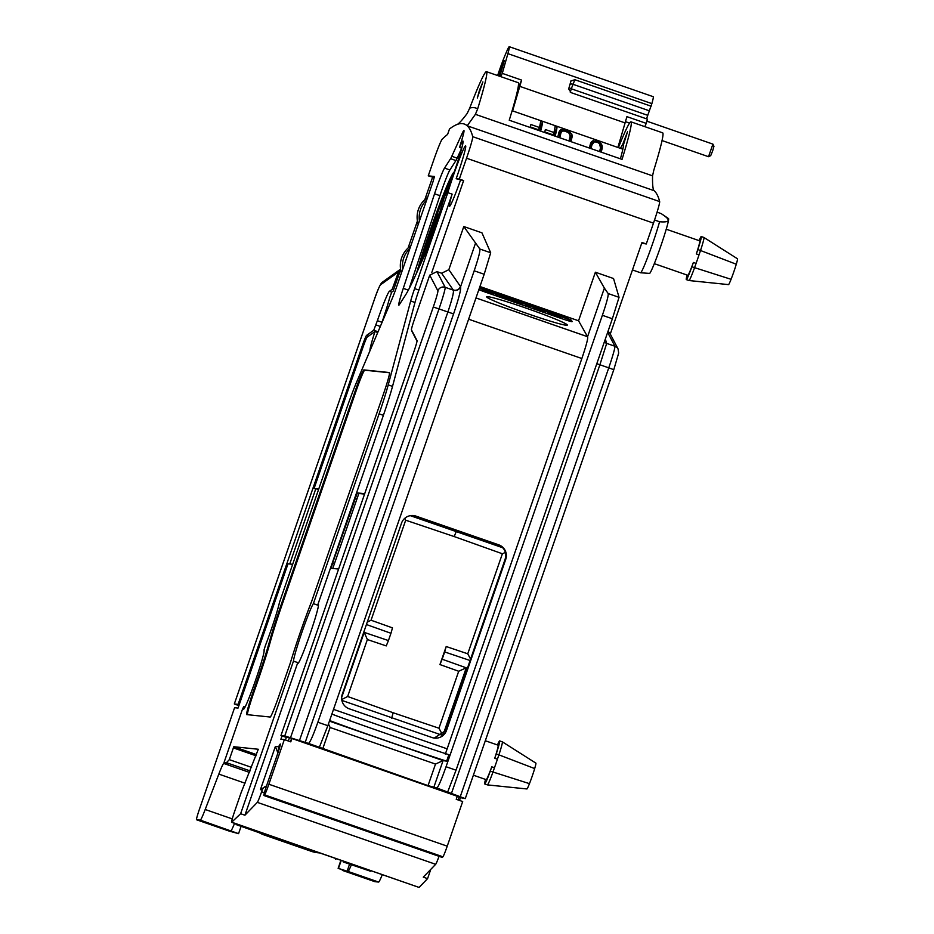 <?xml version="1.0" encoding="UTF-8"?>
<svg xmlns="http://www.w3.org/2000/svg" width="934" height="934" viewBox="0 0 934 934"><rect width="100%" height="100%" fill="white"/><g stroke="black" fill="none" stroke-linecap="round" stroke-linejoin="round"><path stroke-width="1.4" d="M439.038 856.326A11.395 0.677 -70.9 0 1 435.664 864.3L257.317 802.376L244.918 815.219L240.622 813.724L231.574 822.317A11.395 0.677 109.1 0 1 234.609 811.483L241.124 792.639L258.298 749.255L233.792 746.721L229.309 759.646L226.472 762.693L224.055 762.448L228.351 763.942L223.751 763.463A22.79 1.354 -70.9 0 0 218.825 774.099L205.2 809.498A22.79 1.354 -70.9 0 1 200.285 820.134L196.514 819.748A11.395 0.677 -70.9 0 1 199.549 808.902L234.586 707.715L238.042 708.077L287.999 563.821L292.669 564.299M434.322 177.53L428.251 175.849L433.598 160.426A22.79 1.354 109.1 0 1 442.249 139.131A2272.994 134.8 -70.9 0 1 447.608 134.403L449.488 128.997A2278.691 135.138 109.1 0 1 456.528 124.689C458.08 124.561 461.629 120.825 467.163 113.481L469.72 108.11A74.055 4.39 109.1 0 1 486.497 71.684A74.055 4.39 109.1 0 1 477.636 108.928L475.406 114.333L467.21 125.786A2278.691 135.138 109.1 0 1 472.721 136.679A22.79 1.354 109.1 0 1 466.545 158.22L459.318 179.059L463.626 180.554L456.166 178.733A31.196 1.845 -70.9 0 0 457.286 175.51A31.196 1.845 -70.9 0 0 465.634 145.844A31.196 1.845 -70.9 0 0 453.515 175.113A31.196 1.845 -70.9 0 0 447.806 192.696L414.603 288.606A17.092 1.016 -70.9 0 0 410.68 301.005L388.229 384.901L392.525 386.384A39.882 2.37 109.1 0 1 383.395 415.338L317.665 605.15L313.38 603.621L379.087 413.844A39.882 2.37 -70.9 0 0 388.229 384.901M432.547 177.343L424.842 199.607M417.405 221.066L408.065 248.059M400.639 269.506L393.156 291.128L391.72 292.144L389.606 297.934A31.149 1.845 109.1 0 1 381.27 324.25M475.406 114.333L652.551 175.837L653.835 170.105A74.055 4.39 109.1 0 0 662.708 132.862L631.01 121.852A74.055 4.39 109.1 0 1 622.044 159.387L509.24 120.217A74.055 4.39 -70.9 0 0 518.195 82.682L486.497 71.684M618.39 147.63A74.055 4.39 109.1 0 1 631.01 121.852M652.551 175.837C652.399 184.932 652.936 189.882 654.162 190.699A2278.691 135.138 109.1 0 1 659.661 201.592A22.79 1.354 109.1 0 1 653.485 223.133L646.27 243.972L641.973 242.478L610.276 334.022M431.835 272.354L463.626 180.554M280.352 744.48L280.002 744.363A11.395 0.677 109.1 0 1 280.317 744.013A11.395 0.677 109.1 0 1 277.27 754.847L266.937 784.677A11.395 0.677 109.1 0 0 263.89 795.511A11.395 0.677 109.1 0 0 264.007 795.453L264.567 794.869A11.395 0.677 109.1 0 0 268.875 784.233L284.333 739.611L290.778 741.853L291.945 738.49M457.403 795.931L456.236 799.306L462.68 801.535L447.234 846.169A11.395 0.677 109.1 0 1 442.914 856.793L442.354 857.377A11.395 0.677 109.1 0 1 442.249 857.435L263.89 795.511M410.295 515.661L502.667 547.733M341.646 697.5L364.19 632.376L388.439 640.561L390.961 633.287L366.42 624.531M442.564 735.362L341.867 700.407M443.02 734.953L466.264 667.822L458.699 671.254L439.949 664.564L446.195 646.526L467.747 653.8L502.387 553.769L505.317 552.438M470.094 660.513L444.677 651.944L442.156 659.217L466.264 667.822M280.002 744.363L278.577 746.721L278.285 751.823M266.435 786.148A5.697 5.686 95.9 0 0 262.291 789.849L261.625 791.752L264.392 792.709M257.317 802.376A11.395 0.677 -70.9 0 0 261.625 791.752M232.262 822.387L418.514 887.23A11.395 0.677 109.1 0 1 418.502 887.23A11.395 0.677 109.1 0 1 418.502 887.218L231.562 822.317A11.395 0.677 109.1 0 1 231.562 822.317L418.514 887.23M435.664 864.3L423.277 877.143L427.574 878.637L419.203 887.3M370.611 870.593L370.413 871.2L370.249 870.465M427.574 878.637L430.784 869.367M646.27 243.972L641.74 243.167M473.375 775.197L486.205 779.656A18.225 1.086 -70.9 0 0 486.205 779.656A18.225 1.086 -70.9 0 0 486.217 779.656A18.225 1.086 -70.9 0 0 491.774 766.814L494.46 767.748A18.225 1.086 -70.9 0 0 497.413 759.202L494.728 758.268A18.225 1.086 -70.9 0 0 498.161 745.204A18.225 1.086 -70.9 0 0 498.149 745.204L485.306 740.744M494.728 758.268L496.234 753.925A18.236 1.086 -70.9 0 0 499.655 740.907A18.236 1.086 -70.9 0 0 497.483 744.97M485.528 779.423A18.236 1.086 -70.9 0 0 484.711 783.953A18.236 1.086 -70.9 0 0 490.268 771.157L491.774 766.814M484.711 783.953L487.396 784.887A18.236 1.086 -70.9 0 0 487.408 784.899A18.236 1.086 -70.9 0 0 492.954 772.091L494.46 767.748M497.413 759.202L498.919 754.859L534.68 768.577A13.671 0.806 109.1 0 1 529.461 783.649L490.268 771.157M534.68 768.577A13.671 0.806 109.1 0 0 535.894 763.136L502.352 741.841A18.236 1.086 -70.9 0 1 498.919 754.859L496.234 753.925M502.352 741.841A18.236 1.086 -70.9 0 0 502.34 741.841L499.655 740.907M529.461 783.649A13.671 0.806 109.1 0 1 526.928 788.961L487.408 784.899M374.849 881.661A11.395 0.677 -70.9 0 0 374.861 881.673L342.404 870.406M382.286 874.656A22.79 1.354 -70.9 0 1 378.632 882.058L374.861 881.673L338.131 868.316L340.641 861.066M380.453 284.87A5.697 5.662 -125.6 0 1 382.508 282.103C380.372 283.784 377.511 290.042 373.892 300.888L234.317 703.967L238.123 704.364L362.194 346.07A11.395 0.677 109.1 0 1 366.548 335.399L373.74 330.251L377.383 320.689A31.336 1.856 -70.9 0 1 389.373 291.338L392.163 289.342L398.526 271.922L380.453 284.87A17.092 1.016 -70.9 0 0 373.904 300.888L234.317 703.967L238.882 705.637M382.508 282.103L400.581 269.155L398.526 271.922M238.123 704.364L239.197 704.738M318.763 488.949L314.093 488.459L362.801 347.787A11.395 0.677 -70.9 0 1 367.167 337.116L374.966 331.523A31.149 1.845 109.1 0 0 370.004 350.682M196.502 819.737A11.395 0.677 -70.9 0 0 196.514 819.748L229.005 831.026L196.502 819.737M410.726 246.086L410.54 246.062A23.922 23.887 -84.1 0 0 401.351 272.611L401.538 272.623M427.503 197.634L427.317 197.623A23.922 23.887 -84.1 0 0 418.128 224.16L418.315 224.183M318.634 489.323L314.093 488.459M315.704 489.019L289.738 563.996M377.756 332.492L374.966 331.523M428.251 175.849L434.473 176.491L432.944 181.908L396.646 286.75A17.092 1.016 -70.9 0 1 391.988 299.078L356.811 381.656A39.882 2.37 -70.9 0 0 345.954 410.423L279.441 602.5A31.196 1.845 -70.9 0 1 265.443 645.417L263.96 650.192A31.196 1.845 -70.9 0 1 264.03 650.192A31.196 1.845 -70.9 0 1 255.542 680.267A31.196 1.845 -70.9 0 1 243.564 709.128A31.196 1.845 -70.9 0 1 243.669 706.664L245.128 706.875M245.012 707.108L243.669 706.664L242.35 709.595L224.055 762.448M456.528 124.689A2278.691 135.138 109.1 0 1 467.21 125.786L654.162 190.699M459.318 179.059L456.166 178.733M313.38 603.621A31.196 1.845 -70.9 0 0 301.939 632.225A31.196 1.845 -70.9 0 0 293.463 661.144L240.622 813.724M451.799 156.282A20.513 1.214 -70.9 0 1 450.573 158.687L444.526 168.097A22.79 1.354 -70.9 0 0 434.555 193.805L403.266 288.361A22.79 1.354 -70.9 0 0 398.806 305.184A22.79 1.354 -70.9 0 0 399.332 304.659L405.379 295.261A168.622 10.005 -70.9 0 0 415.467 275.448L425.706 252.869A22.79 1.354 -70.9 0 0 436.423 223.249L444.327 197.296A31.196 1.845 -70.9 0 0 454.636 170.77A31.196 1.845 -70.9 0 0 462.984 141.104A31.196 1.845 -70.9 0 0 459.54 147.444L461.583 140.742A22.79 1.354 -70.9 0 0 463.929 130.515A22.79 1.354 -70.9 0 0 462.05 133.702L451.799 156.282L457.17 158.138A20.513 1.214 109.1 0 1 455.944 160.555L449.908 169.965A22.79 1.354 -70.9 0 0 439.926 195.673L409.22 288.454M269.517 641.471A56.962 3.374 -70.9 0 1 257.247 680.022L252.775 692.935A22.79 1.354 -70.9 0 0 246.681 714.603L270.171 717.032A22.79 1.354 -70.9 0 0 279.009 695.643L290.334 662.942A56.962 3.374 -70.9 0 1 311.676 601.321L383.384 394.218A22.79 1.354 -70.9 0 0 389.478 372.549A22.79 1.354 -70.9 0 0 389.466 372.549L363.91 369.911A22.79 1.354 -70.9 0 0 355.083 391.299L281.799 602.92A56.962 3.374 -70.9 0 0 269.517 641.471L270.323 641.751A56.962 3.374 109.1 0 1 258.053 680.302L253.581 693.215A22.79 1.354 -70.9 0 0 247.382 714.685M226.472 762.693L250.114 770.9M236.314 823.963L236.104 824.57L237.026 824.22M270.708 836.771L236.104 824.57M251.573 767.374L229.309 759.646M270.72 836.782L271.175 836.07M294.957 844.324L294.864 844.99L314.279 851.621L311.244 851.306L263.972 834.891A28.487 28.429 -84.1 0 1 259.454 832.871M200.285 820.134L238.555 833.653L229.005 831.026M230.896 830.77A22.79 1.354 -70.9 0 0 234.551 823.356M311.244 851.306A28.487 28.429 95.9 0 0 317.642 852.73L319.79 852.952M294.864 844.99L270.907 836.56M285.851 841.16L285.547 841.756M319.72 852.929A28.487 28.429 -84.1 0 1 314.279 851.621M335.423 858.381L335.645 859.327L336.403 858.72M343.292 861.977L370.413 871.2M378.632 882.058L348.008 871.434A22.79 1.354 -70.9 0 0 351.359 864.779M348.008 871.434L338.131 868.316M338.482 868.351L340.968 861.171M347.074 871.329L349.561 864.16M238.555 833.653L241.054 826.462M300.655 846.309L300.55 846.904M479.586 89.921L482.901 81.9L477.297 98.047L479.586 89.921M620.398 158.815A50.319 2.989 -70.9 0 0 623.445 144.828L627.508 131.799L622.558 144.735A50.319 2.989 -70.9 0 0 620.468 148.354M623.457 145.062L622.558 144.735M571.024 80.768L568.678 88.952L571.164 92.664L647.449 119.155L646.246 123.358L626.912 116.645L617.899 147.455L512.603 110.901L521.616 80.09L519.549 84.889A79.752 4.728 -70.9 0 0 518.031 88.041M601.111 152.125L601.344 151.6A45.579 2.709 -70.9 0 0 602.22 148.097L602.091 145.389L600.714 143.147L597.153 141.174L596.803 142.05M589.436 148.074L589.506 147.479A45.579 2.709 109.1 0 0 590.37 143.988L592.389 140.952L597.153 141.174M570.931 141.641A45.579 2.709 -70.9 0 0 572.168 136.586L571.666 133.749L567.533 130.888L561.906 129.476L560.47 129.873L559.011 132.021A45.579 2.709 109.1 0 1 557.761 137.076M555.135 136.154A45.579 2.709 -70.9 0 0 557.003 127.234L555.029 126.545A45.579 2.709 -70.9 0 1 553.92 132.511L545.363 129.534A45.579 2.709 109.1 0 1 544.755 131.951L553.313 134.916A45.579 2.709 -70.9 0 1 553.162 135.477M540.658 131.134A45.579 2.709 -70.9 0 0 542.526 122.202L540.553 121.525A45.579 2.709 -70.9 0 1 539.443 127.479L530.886 124.514A45.579 2.709 109.1 0 1 530.279 126.919L538.825 129.884A45.579 2.709 -70.9 0 1 538.684 130.445M625.126 122.926L519.829 86.372M521.616 80.09L502.282 73.377L507.898 53.635A22.79 1.354 -70.9 0 0 509.275 46.7A22.79 1.354 -70.9 0 0 506.823 51.172L505.574 54.055A22.79 1.354 -70.9 0 0 497.624 75.549M509.275 46.7L653.24 96.692A22.79 1.354 109.1 0 1 651.874 103.616L646.526 118.828M570.943 80.989L574.854 79.717L651.138 106.207M519.549 84.889L518.522 84.539M500.858 76.67L502.282 73.377M499.818 76.308L504.29 60.628L498.616 75.888M646.246 123.358L644.834 126.65M618.623 144.992L619.347 145.249M625.476 121.677L629.598 123.101M570.265 92.233L571.281 88.788A3.421 2.137 16.4 0 1 569.156 87.282M569.973 84.399A3.421 2.662 -156.6 0 1 572.892 84.258L649.177 110.737M662.066 140.567L708.521 156.702L712.911 144.128L646.877 121.186M708.544 156.69L710.704 155.639L712.619 150.993L713.95 146.288L712.911 144.128M602.22 148.097L600.702 151.985M591.059 142.482L590.23 144.618M591.561 141.734L589.868 146.043M592.389 140.952L589.646 146.942M593.464 140.637L591.724 145.109L590.451 145.926M595.168 140.649L594.713 141.828M599.114 142.026L598.752 142.96M600.714 143.147L600.107 144.688M601.601 144.151L600.562 146.825M602.091 145.389L599.861 150.421M602.243 146.369L600.13 151.787M599.955 151.717L599.932 150.899M599.43 151.542L599.815 150.596L599.441 151.542M591.129 148.658L591.257 147.63A45.579 2.709 -70.9 0 0 591.934 144.91L594.328 141.875L597.059 142.108L599.593 143.708L600.492 147.887A45.579 2.709 109.1 0 1 599.815 150.596M591.257 147.63L590.883 148.576M591.934 144.91L590.545 148.459M559.641 130.655L558.882 132.593M560.47 129.873L558.252 135.185M561.906 129.476L560.237 133.749L558.532 134.846M563.249 129.569L562.688 130.994M564.907 129.978L564.475 131.075M567.533 130.888L567.125 131.939M569.168 131.624L568.736 132.756M570.464 132.441L569.845 134.017M571.666 133.749L569.6 138.465M572.145 134.998L569.985 140.509L569.717 138.722M572.168 136.586L570.277 141.419M569.927 141.291L569.985 140.509M559.746 137.753A45.579 2.709 -70.9 0 0 560.984 132.71L562.373 131.04L564.79 131.122L568.701 132.721L570.195 135.909A45.579 2.709 109.1 0 1 568.958 140.952M560.984 132.71L559.092 137.531M553.92 132.511L553.01 134.811M557.003 127.234L555.59 130.865L554.399 130.456M554.341 135.885L555.59 130.865M539.443 127.479L538.533 129.791M542.526 122.202L541.101 125.845L539.922 125.436M539.864 130.853L541.101 125.845M447.806 192.696L452.126 194.12A31.149 1.845 -70.9 0 0 449.476 206.227A31.149 1.845 -70.9 0 0 460.462 180.227M289.096 737.498L285.769 737.159A2.277 2.277 95.9 0 1 285.255 737.043L282.033 735.922L280.877 739.261L284.333 739.611M317.665 605.15A31.149 1.845 -70.9 0 1 318.354 604.485A31.149 1.845 -70.9 0 1 310.018 634.116A31.149 1.845 -70.9 0 1 297.911 663.35A31.149 1.845 -70.9 0 1 297.771 662.591L244.918 815.219M452.126 194.12L418.899 290.089A17.092 1.016 -70.9 0 0 414.976 302.499L392.525 386.384M411.614 330.741L417.043 341.143M364.704 493.689L357.243 492.918L332.667 562.863L331.138 568.281L338.61 569.051M286.399 737.218L285.43 739.997M458.968 797.356L465.272 798.617L436.832 787.981L428.041 785.611L308.465 743.417L284.753 735.945L282.033 735.922M285.255 737.043L288.851 737.416L459.108 796.924M459.493 800.438L460.392 797.846M657.081 212.17L661.085 213.559L668.546 218.614A29.001 1.716 109.1 0 1 660.63 246.564A29.001 1.716 109.1 0 1 649.515 273.405L640.561 272.763A31.336 1.856 109.1 0 1 640.537 272.751L632.458 269.949M654.547 220.015L659.567 221.755A31.336 1.856 109.1 0 1 648.803 254.246A31.336 1.856 109.1 0 1 640.561 272.763L640.561 272.763M661.085 213.559C671.079 219.934 670.577 222.666 659.567 221.755M687.798 275.297A18.225 1.086 -70.9 0 0 687.809 275.297A18.225 1.086 -70.9 0 0 687.821 275.308A18.225 1.086 -70.9 0 0 693.378 262.466L696.064 263.4A18.225 1.086 -70.9 0 0 699.017 254.854L696.332 253.92A18.225 1.086 -70.9 0 0 699.764 240.855A18.225 1.086 -70.9 0 0 699.753 240.855L666.246 229.215M696.332 253.92L697.838 249.576A18.236 1.086 -70.9 0 0 701.259 236.547A18.236 1.086 -70.9 0 0 699.087 240.622M687.132 275.063A18.236 1.086 -70.9 0 0 686.315 279.605A18.236 1.086 -70.9 0 0 691.872 266.797L693.378 262.466M691.872 266.797L731.065 279.301A13.671 0.806 109.1 0 1 728.532 284.613L689.023 280.539A18.236 1.086 -70.9 0 0 689.023 280.539A18.236 1.086 -70.9 0 0 694.557 267.731L696.064 263.4M699.017 254.854L700.523 250.51L736.284 264.229A13.671 0.806 109.1 0 1 731.065 279.301M736.284 264.229A13.671 0.806 109.1 0 0 737.498 258.788L703.956 237.493A18.236 1.086 -70.9 0 0 703.944 237.481A18.236 1.086 -70.9 0 1 700.523 250.51L697.838 249.576M458.069 799.936L459.236 796.574M608.046 331.22L609.902 333.298L618.074 348.977A5.697 5.674 -27.5 0 0 614.911 346.245L607.66 332.341M479.936 286.528L578.555 320.782L595.378 272.214L613.545 278.53L619.044 297.327L608.174 293.556L604.38 288.104L587.568 336.719C588.257 337.98 586.354 345.241 581.847 358.516L445.32 754.135M463.789 226.53L481.956 232.835L490.689 252.764L479.819 248.993L463.789 226.53L448.834 269.704L441.607 273.23L436.972 271.619L429.733 275.145L414.521 319.066A11.395 0.677 -70.9 0 0 411.45 329.877L417.054 340.618A11.395 0.677 109.1 0 1 413.972 351.418L280.959 735.548M619.044 297.327L612.365 318.763L456.037 770.2L447.76 791.775M436.832 787.981C438.291 787.058 441.362 779.972 446.043 766.732L602.372 315.295C606.633 302.744 608.571 295.506 608.174 293.556M328.453 723.967L330.122 727.493L435.501 764.07L443.066 760.591L446.627 761.152A68.357 0.957 19.1 0 1 386.256 740.779A68.357 0.957 19.1 0 1 329.644 720.546M331.874 714.09A68.357 0.957 19.1 0 0 388.486 734.322A68.357 0.957 19.1 0 0 448.869 754.684L446.627 761.152M490.689 252.764L484.186 274.257L327.857 725.695L319.393 747.212M308.465 743.417C310.041 742.53 313.17 735.467 317.864 722.227L474.192 270.79C478.442 258.239 480.321 250.977 479.819 248.993M305.056 742.822L453.574 313.894C458.816 298.401 461.162 289.318 460.614 286.656L475.453 243.33M453.574 313.894L447.876 312.003C452.056 299.604 453.889 292.319 453.375 290.159L441.607 273.23M587.556 336.684L475.978 297.946L587.568 336.719L578.555 320.782M525.398 307.881A42.73 2.382 -160.7 0 1 567.312 325.114A42.73 2.382 -160.7 0 1 528.609 314.046A42.73 2.382 -160.7 0 1 486.684 296.814A42.73 2.382 -160.7 0 1 525.398 307.881M478.85 289.657A11.395 0.63 19.3 0 0 486.602 292.552L561.813 318.669A11.395 0.63 19.3 0 0 572.133 321.611A11.395 0.63 19.3 0 0 572.133 321.576L571.491 320.339A11.395 0.63 19.3 0 0 560.318 315.785L485.108 289.68A11.395 0.63 19.3 0 0 479.481 287.824M505.749 559.338A11.395 11.371 -84.1 0 0 498.733 544.837L416.004 516.117A11.395 11.371 -84.1 0 0 401.527 523.145L342.253 694.312A11.395 11.371 -84.1 0 0 349.269 708.813L431.998 737.533A11.395 11.371 -84.1 0 0 446.475 730.505L505.749 559.338L505.119 559.268C506.87 552.449 504.535 547.616 498.102 544.779L413.132 515.521M434.275 738.07L445.903 730.446L505.119 559.268M291.618 738.374L290.462 741.748M288.314 741.001L289.47 737.626M364.575 494.074L358.854 493.479L332.761 568.444M595.378 272.214L604.38 288.104M605.325 339.065L606.691 343.397L599.885 364.785L451.356 793.702M487.069 290.964L484.921 290.217A11.395 0.63 19.3 0 0 479.294 288.361M571.69 321.646L571.293 320.876A11.395 0.63 19.3 0 0 560.12 316.322L490.595 292.19M558.812 316.696L548.13 312.983L548.34 313.766L555.823 316.521L560.715 317.98L560.96 317.035L559.828 316.439L549.367 312.727L547.814 312.376L548.095 313.077M550.301 313.766L558.007 316.486M533.092 307.356L533.326 308.71L535.345 309.399L535.392 308.068L545.608 312.365L544.779 311.302L533.979 307.473L533.092 307.356L533.512 308.173L535.532 308.862M535.427 308.652L542.584 311.162L543.401 312.201L545.608 312.365M525.725 304.811L525.597 305.488L530.489 306.586L525.725 304.811L530.489 306.586M512.252 300.071L512.112 300.713L516.339 302.488L522.281 304.402L522.993 303.807L512.824 300.129L523.052 303.912M499.97 295.506L500.822 296.989L509.625 300.153L509.369 298.775L499.97 295.506L509.812 299.616M495.604 294L496.059 295.763L497.927 295.809L495.604 294L497.927 295.809M490.187 292.424L490.689 291.945L488.669 291.245L482.609 290.17L493.362 293.906L488.272 291.536L490.689 291.945M482.609 290.17L493.362 293.906M547.814 312.376L558.941 316.334M560.096 317.852L560.902 317.443M558.801 317.49L560.283 317.315M557.493 317.07L558.999 316.953M555.823 316.521L557.68 316.533M552.8 315.47L556.01 315.984M551.107 314.863L552.986 314.933M549.741 314.338L551.293 314.326M548.34 313.766L549.928 313.801M518.16 301.916L513.922 300.655L517.996 302.371M277.9 753.002L275.402 746.394L260.411 789.65L262.291 789.849M266.529 785.868L260.411 789.65M297.771 662.591L293.463 661.144M461.688 148.202L457.17 158.138M461.758 148.237L459.54 147.444M454.193 172.066A62.66 3.713 -70.9 0 0 437.812 209.158A62.66 3.713 -70.9 0 0 416.634 272.88M452.815 175.942A62.66 3.713 -70.9 0 0 419.915 265.641M439.494 213.174A76.436 4.53 109.1 0 1 438.595 214.131L421.619 261.87M389.583 372.759L364.715 370.191A22.79 1.354 -70.9 0 0 355.889 391.579L282.605 603.201A56.962 3.374 -70.9 0 0 270.323 641.751M402.659 269.389A23.922 23.887 -84.1 0 1 409.886 248.502M419.424 220.949A23.922 23.887 -84.1 0 1 426.663 200.051M456.399 531.212L454.181 536.56L502.387 553.769M454.181 536.56L405.695 520.203L404.831 518.265M390.961 633.287L392.478 627.87L371.055 620.223L405.695 520.203M391.65 718.176L393.167 712.759L438.968 728.216L458.699 671.254M393.167 712.759L347.646 696.507L367.366 639.545L386.232 645.908L388.439 640.561M364.19 632.376L367.366 639.545M341.727 699.531L347.646 696.507M442.716 735.221L438.968 728.216M442.156 659.217L439.949 664.564M444.677 651.944L446.195 646.526M470.584 659.1L467.747 653.8M367.237 622.161L371.055 620.223M472.721 136.679L659.661 201.592M653.485 223.133L466.545 158.22M268.875 784.233L447.234 846.169M264.567 794.869L442.914 856.793M264.007 795.453L442.354 857.377M233.792 746.721L256.453 754.59M394.346 284.006L395.479 284.403M363.268 346.444L362.194 346.07M368.58 336.1L366.548 335.399M392.163 289.342L393.599 289.832M389.373 291.338L391.72 292.144M377.383 320.689L381.959 322.277M380.325 326.445L375.923 324.915M378.072 331.757L373.74 330.251M249.495 772.406L223.751 763.463M265.84 835.089L263.972 834.891M205.2 809.498L232.239 818.885M245.035 783.206L218.825 774.099M256.044 755.781L233.313 747.889M469.72 108.11A2297.582 136.259 109.1 0 1 477.636 108.928M651.874 103.616L507.898 53.635M499.036 74.498L500.285 74.93M574.854 79.717L571.281 88.788L647.566 115.267M278.577 746.721L275.402 746.394M460.228 796.784L608.758 367.856L613.801 369.689L465.272 798.617L613.79 369.689L618.682 353.052L618.074 348.977M596.803 363.688L608.758 367.856A22.79 1.354 -70.9 0 0 614.911 346.245L606.691 343.397A5.697 5.686 168.5 0 1 604.368 341.856M456.037 770.2L446.043 766.732M612.365 318.763L602.372 315.295M329.433 721.141L443.078 760.591L433.75 787.502M435.501 764.07L428.041 785.611M330.122 727.493L322.662 749.021M327.857 725.695L317.864 722.227M484.186 274.257L474.192 270.79M460.614 286.656A5.697 5.662 -37.6 0 1 453.375 290.159L445.156 287.31L436.972 271.619M448.834 269.704L460.497 286.505C459.026 289.657 456.609 290.824 453.259 290.007M299.347 740.919L447.876 312.003L439.003 308.921A22.79 1.354 -70.9 0 0 445.156 287.31A5.697 5.674 -27.5 0 0 437.894 290.813L429.733 275.145M290.474 737.837L439.003 308.921L433.283 307.017A17.092 1.016 -70.9 0 0 437.894 290.813M284.753 735.945L433.283 307.017M581.847 358.516L468.623 319.206M446.744 748.683L333.508 709.373M498.733 544.837L498.102 544.779M416.004 516.117L415.373 516.047M332.667 562.863L334.279 563.424M355.037 498.266L356.648 498.826M357.243 492.918L358.854 493.479M604.391 341.786L606.668 343.28M379.087 413.844L383.395 415.338M410.68 301.005L414.976 302.499M414.603 288.606L418.899 290.089M450.573 158.687L455.944 160.555M444.526 168.097L449.908 169.965M462.05 133.702L463.427 134.181M403.266 288.361L408.345 290.124M434.555 193.805L439.926 195.673M426.161 251.841L425.04 251.456M428.764 245.42L427.527 245M428.881 245.128L427.69 244.731M429.909 242.396L428.741 241.988M435.793 225.281L434.392 224.79M252.775 692.935L253.581 693.215M257.247 680.022L258.053 680.302M281.799 602.92L282.605 603.201M355.083 391.299L355.889 391.579M363.91 369.911L364.715 370.191M270.708 836.782L263.073 834.12M622.861 149.183L512.124 110.726M687.809 275.297L654.29 263.657M703.944 237.481L701.259 236.547M689 280.539L686.315 279.605"/></g></svg>
